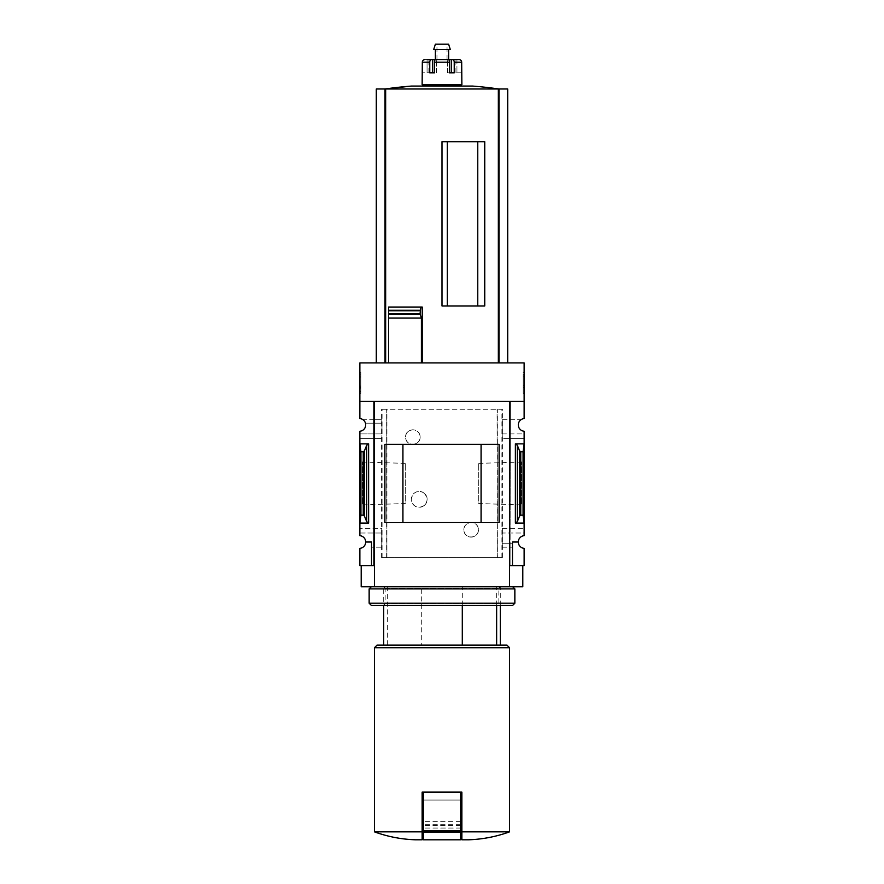 <?xml version="1.0" encoding="UTF-8"?>
<svg xmlns="http://www.w3.org/2000/svg" width="884" height="884" viewBox="0 0 884 884"><rect width="100%" height="100%" fill="white"/><g stroke="black" fill="none" stroke-linecap="round" stroke-linejoin="round"><path stroke-width="0.66" stroke-dasharray="4.42 3.31" d="M420.143 437.094C420.165 446.663 405.358 446.508 405.568 437.116C405.336 427.69 420.165 427.513 420.143 437.094A7.282 7.282 0 0 0 412.861 429.812A7.282 7.282 0 0 0 405.568 437.094A7.282 7.282 0 0 0 412.861 444.387A7.282 7.282 0 0 0 420.143 437.094M478.432 529.825C478.642 539.24 463.835 539.395 463.857 529.836C463.824 520.267 478.653 520.411 478.432 529.825A7.282 7.282 0 0 0 471.139 522.543A7.282 7.282 0 0 0 463.857 529.825A7.282 7.282 0 0 0 471.139 537.107A7.282 7.282 0 0 0 478.432 529.825M502.41 557.649L381.59 557.649L386.916 557.649L386.728 409.281L502.41 409.281L502.41 557.649L497.361 557.649L497.361 409.281M386.728 557.649L497.272 557.649L497.272 409.281M423.038 506.322C416.585 508.477 412.662 506.167 411.27 499.372C412.651 492.565 416.574 490.233 423.038 492.388A7.945 7.945 0 0 0 411.27 499.361A7.945 7.945 0 0 0 423.038 506.322C428.442 501.692 428.442 497.04 423.038 492.388A7.945 7.945 0 0 1 423.038 506.322M386.916 557.649L386.916 409.281L381.59 409.281L502.41 409.281M497.272 557.649L497.084 409.281M502.013 433.922L524.135 433.922L524.135 431.248A6.354 6.354 0 0 1 520.952 419.745L502.245 419.745L502.245 438.552L502.245 419.745M502.079 419.745L520.952 419.745A6.354 6.354 0 0 1 524.135 418.574L524.135 401.336L510.09 401.336L510.09 438.552L502.245 438.552M381.755 438.552L373.91 438.552L373.91 565.594L359.865 565.594L359.865 548.345A6.354 6.354 0 0 0 365.7 542.014L371.523 542.014L371.523 565.594L371.523 542.014L365.7 542.014A6.354 6.354 0 0 0 359.865 535.682L359.865 533.008L381.987 533.008L359.865 533.008L359.865 438.552L373.91 438.552L373.91 419.745L363.048 419.745A6.354 6.354 0 0 1 359.865 431.248L359.865 438.552L381.921 438.552L381.755 419.745L373.91 419.745L373.91 401.336L373.91 565.594L373.91 401.336L359.865 401.336L359.865 362.915L524.135 362.915L524.135 401.336L510.09 401.336L509.56 586.788L522.809 586.788M381.755 419.745L363.048 419.745A6.354 6.354 0 0 0 359.865 418.574L359.865 401.336L373.91 401.336L359.865 401.336M381.921 419.745L381.921 423.193L365.457 423.193L381.987 423.193L381.987 433.922L359.865 433.922L381.921 433.922L381.921 438.552M523.074 515.173L520.764 515.173L519.582 516.068L517.295 521.648L515.383 523.074L524.135 523.074L524.135 443.856L523.074 451.746L523.074 515.173L524.135 523.074L524.135 533.008L502.079 533.008L502.079 528.367L524.135 528.367L510.09 528.367L510.09 438.552L524.135 438.552L524.135 433.922L502.079 433.922M515.383 523.074L515.383 443.856L524.135 443.856L524.135 438.552L502.079 438.552M502.245 547.174L510.09 547.174L510.09 528.367L502.245 528.367L502.245 547.174L502.079 533.008M381.987 533.008L381.921 547.174L371.523 547.174L371.523 542.014L365.7 542.014M381.755 547.174L381.755 528.367L359.865 528.367L381.921 528.367L381.921 533.008M502.079 547.174L512.477 547.174L512.477 565.594L510.09 565.594L510.09 547.174L512.477 547.174L512.477 543.737L502.079 543.737M512.477 565.594L512.477 542.014L512.477 565.594L524.135 565.594L524.135 548.345A6.354 6.354 0 0 1 518.3 542.014L512.477 542.014L518.3 542.014L512.477 542.014L512.477 543.737L502.013 543.737M381.921 547.174L371.523 547.174L371.523 565.594M518.3 542.014A6.354 6.354 0 0 1 524.135 535.682L524.135 533.008L502.013 533.008M360.926 515.173L363.236 515.173L364.418 516.068L366.705 521.648L368.617 523.074L359.865 523.074L360.926 515.173L360.926 451.746L359.865 443.856L368.617 443.856L366.705 445.271L364.418 450.862L363.236 451.746L360.926 451.746M359.865 507.438L359.865 459.492L359.865 507.438L362.418 504.886L362.418 462.034L362.418 504.886L405.292 503.548L405.292 463.382L405.292 503.548M524.135 507.438L524.135 459.492L524.135 507.438L521.582 504.886L521.582 462.034L521.582 504.886L478.708 503.548L478.708 463.382L478.708 503.548M421.701 645.077L500.289 645.077L421.701 645.077L421.701 586.788L500.289 586.788L421.701 586.788M496.642 605.33L496.642 586.788M477.769 305.952L442 305.952L477.769 305.952L442 305.952L442 141.694L484.741 141.694L447.304 141.694L447.304 305.952L447.304 141.694L477.769 141.694L477.769 305.952L477.769 141.694L484.741 141.694L484.741 305.952L477.769 305.952L477.769 141.694M447.304 305.952L447.304 141.694M388.617 362.915L498.344 362.915L388.617 362.915L388.617 318.041M388.617 314.406L388.617 310.284M422.232 307.046L388.617 307.046M376.297 88.997L385.037 88.997L385.037 362.915L376.297 362.915L385.656 362.915L385.037 362.915L385.037 88.997L507.703 88.997M498.344 362.915L507.703 362.915L498.344 362.915L498.344 88.997M374.44 831.855L422.132 831.855L422.132 839.8L415.502 839.8M374.44 565.594L374.44 586.788L374.44 565.594L374.44 586.788L509.56 586.788L509.56 565.594L522.809 565.594L509.56 565.594L509.56 401.336L374.44 401.336L374.44 565.594L361.191 565.594L373.91 565.594M359.865 372.186L359.865 393.38L359.865 372.186L360.794 372.186L359.865 372.186M381.59 557.649L381.59 409.281M524.135 401.336L510.09 401.336L510.09 565.594M523.074 451.746L520.764 451.746L519.582 450.862L517.295 445.271L515.383 443.856M524.135 372.186L524.135 393.38L524.135 372.186L523.206 372.186L523.206 393.38L523.206 372.186L524.135 372.186M509.56 565.594L509.56 586.788M361.191 586.788L374.44 586.788M402.927 522.543L481.073 522.543L481.073 444.387L402.927 444.387L402.927 522.543M384.883 522.566L499.117 522.566M384.883 444.354L499.117 444.354M524.135 393.38L523.206 393.38L524.135 393.38M524.135 385.778L524.135 391.402L523.206 391.402L523.206 376.827L523.206 391.402L524.135 391.402L524.135 376.827L523.206 376.827L523.206 374.175L523.206 376.827L524.135 376.827L524.135 374.175L523.206 374.175L524.135 374.175L524.135 376.827L523.206 376.827L524.135 376.827L524.135 387.656L523.206 387.656L523.206 385.778L523.206 387.656L524.135 387.656L524.135 385.778L523.206 385.778M360.794 393.38L359.865 393.38L360.794 393.38L360.794 372.186L360.794 393.38M360.794 377.247L359.865 376.827L360.794 376.827L360.794 374.175L360.794 376.827L359.865 376.827L359.865 391.402L360.794 391.402L360.794 377.247L359.865 377.247M359.865 386.894L360.794 386.894L360.794 391.402L359.865 391.402L359.865 376.827M360.794 387.424L359.865 387.424M360.794 386.894L360.794 388.75L359.865 388.75L360.794 388.75L360.794 386.662L359.865 386.662M360.794 376.827L360.794 386.662M360.794 374.175L359.865 374.175L360.794 374.175M468.498 839.8L461.868 839.8L461.868 792.108L422.132 792.108L422.132 831.855M509.56 831.855L461.868 831.855M509.56 647.718L374.44 647.718M460.542 792.108L423.458 792.108L460.542 792.108L460.542 830.927L423.458 830.927L423.458 792.108M506.908 645.077L377.092 645.077M387.358 645.077L387.358 586.788M462.299 605.33L462.299 586.788M460.542 830.927L460.542 839.8L423.458 839.8L423.458 830.927M460.542 828.032L460.542 800.064L423.458 800.064L423.458 828.065L423.458 800.064L460.542 800.064L460.542 828.032L423.458 828.032M498.963 362.915L498.963 88.997L385.015 88.997L498.985 88.997L498.963 362.915L498.963 88.997M385.037 362.915L385.037 88.997M472.421 86.057L411.579 86.057M461.868 84.731L422.132 84.731M422.132 72.808L422.32 62.211L429.768 62.211A2.652 1.635 90 0 1 431.403 59.571L435.547 59.571A2.652 0.995 -90 0 0 434.552 62.211L434.552 72.808L429.768 72.808L429.768 62.211M432.718 59.571L432.718 72.808L429.768 72.808L434.552 72.808M449.448 72.808L447.492 72.808L449.448 72.808L449.448 62.211A2.652 0.995 90 0 0 448.453 59.571L452.597 59.571A2.652 1.635 -90 0 1 454.232 62.211L454.232 72.808L447.492 72.808L454.232 72.808L451.282 72.808L451.282 59.571M461.868 72.808L455.105 72.808L461.68 72.808L461.68 62.211A2.652 2.619 90 0 0 459.05 59.571L452.597 59.571M428.895 72.808L428.895 59.571L424.95 59.571L428.895 59.571L427.06 59.571L427.06 72.808L422.32 72.808L428.895 72.808L427.06 72.808L427.06 59.571M456.94 59.571L456.94 72.808L456.94 59.571L455.105 59.571L459.05 59.571M428.751 86.057L455.249 86.057L428.751 86.057M428.751 84.731L455.249 84.731L428.751 84.731M435.381 49.504L448.619 49.504L435.381 49.504M450.299 49.504L433.701 49.504M448.619 44.2L435.381 44.2M436.961 44.2L447.039 44.2L436.961 44.2L436.961 59.571L447.039 59.571L436.961 59.571M385.148 588.225L498.852 588.225L385.148 588.225L383.711 586.788L383.711 605.33L500.289 605.33L383.711 605.33L385.148 603.894L385.148 588.225M385.148 603.894L498.852 603.894L385.148 603.894M371.258 586.788L512.742 586.788L371.258 586.788M514.853 588.91L369.147 588.91M514.853 603.208L369.147 603.208M512.742 605.33L371.258 605.33M386.639 557.649L386.639 409.281M368.617 523.074L368.617 443.856M385.656 362.915L385.656 88.997M363.236 515.173L363.236 451.746M520.764 515.173L520.764 451.746M360.794 385.976L359.865 385.976M517.295 521.648L517.295 445.271M519.582 516.068L519.582 450.862M366.705 521.648L366.705 445.271M364.418 516.068L364.418 450.862M460.542 832.164L423.458 832.164M460.542 825.413L423.458 825.413M460.542 824.286L423.458 824.286M460.542 821.678L423.458 821.678M501.924 557.649L501.924 409.281M382.076 557.649L382.076 409.281M449.448 62.211L434.552 62.211M461.68 62.211L454.232 62.211M447.647 72.808L447.647 59.571L447.647 72.808M436.353 72.808L436.353 59.571L436.353 72.808M500.289 605.33L500.289 586.788L498.852 588.225L498.852 603.894L500.289 605.33M460.542 828.065L423.458 828.065M478.708 463.382L521.582 462.034L524.135 459.492M405.292 463.382L362.418 462.034L359.865 459.492M447.039 59.571L447.039 44.2M447.492 72.808L447.492 59.571L447.492 72.808M455.105 72.808L455.105 59.571M436.508 72.808L436.508 59.571L436.508 72.808"/><path stroke-width="1.33" d="M509.56 565.594L510.09 401.336L524.135 401.336L524.135 362.915L359.865 362.915L359.865 418.574A6.354 6.354 0 0 1 365.7 424.917A6.354 6.354 0 0 1 359.865 431.248L359.865 535.682A6.354 6.354 0 0 1 365.7 542.014L371.523 542.014L371.523 565.594L374.44 565.594M524.135 401.336L524.135 418.574A6.354 6.354 0 0 0 518.3 424.917A6.354 6.354 0 0 0 524.135 431.248L524.135 535.682A6.354 6.354 0 0 0 518.3 542.014A6.354 6.354 0 0 0 524.135 548.345L524.135 565.594L512.477 565.594L512.477 542.014L518.3 542.014M371.523 565.594L359.865 565.594L359.865 548.345A6.354 6.354 0 0 0 365.7 542.014M496.642 645.077L496.642 605.33M477.769 305.952L477.769 141.694M447.304 305.952L447.304 141.694M507.703 362.915L507.703 88.997L376.297 88.997L376.297 362.915M388.617 362.915L388.617 314.406L388.617 318.041L421.403 318.041L420.033 313.842L420.917 307.046L422.232 307.046L422.232 362.915M420.099 314.406L388.617 314.406L388.617 307.046L388.617 310.284L420.077 310.284M442 305.952L484.741 305.952L484.741 141.694L442 141.694L442 305.952M421.403 362.915L421.403 318.041M422.132 831.855L374.44 831.855C387.711 836.673 401.402 839.325 415.502 839.8L422.132 839.8L422.132 792.108L423.458 792.108L423.458 839.8L460.542 839.8L460.542 832.164L423.458 832.164M368.617 443.856L359.865 443.856L360.926 451.746L363.236 451.746L364.418 450.862L366.705 445.271L368.617 443.856L368.617 523.074L359.865 523.074L360.926 515.173L360.926 451.746M368.617 523.074L366.705 521.648L364.418 516.068L363.236 515.173L360.926 515.173M373.91 565.594L373.91 401.336L359.865 401.336M510.09 565.594L512.477 565.594M517.295 521.648L519.582 516.068L520.764 515.173L523.074 515.173L524.135 523.074L515.383 523.074L517.295 521.648L517.295 445.271L515.383 443.856L524.135 443.856L523.074 451.746L520.764 451.746L519.582 450.862L517.295 445.271M523.074 515.173L523.074 451.746M522.809 565.594L522.809 586.788L361.191 586.788L361.191 565.594M374.44 586.788L374.44 401.336L509.56 401.336L509.56 586.788M499.117 522.566L384.883 522.566L384.883 444.354L499.117 444.354L499.117 522.566M481.073 522.543L481.073 444.387L402.927 444.387L402.927 522.543L481.073 522.543M509.56 831.855L461.868 831.855L461.868 839.8L468.498 839.8C482.598 839.325 496.289 836.673 509.56 831.855L509.56 647.718L374.44 647.718L374.44 831.855M461.868 831.855L461.868 792.108L423.458 792.108M374.44 647.718L377.092 645.077L506.908 645.077L509.56 647.718M462.299 645.077L462.299 605.33M460.542 792.108L460.542 832.164M388.617 307.046L420.917 307.046M498.963 362.915L498.963 88.997A397.402 397.402 0 0 0 472.421 86.057L411.579 86.057A397.402 397.402 0 0 0 385.015 88.997L411.579 86.057M385.037 362.915L385.037 88.997M434.552 72.808L434.552 62.211A2.652 0.995 -90 0 1 435.547 59.571L448.453 59.571A2.652 0.995 90 0 1 449.448 62.211L449.448 72.808L451.282 72.808L451.282 59.571L459.05 59.571A2.652 2.619 90 0 1 461.68 62.211L461.868 84.731L422.132 84.731L422.32 62.211A2.652 2.619 -90 0 1 424.95 59.571A2.652 2.619 -90 0 0 422.32 62.211L429.768 62.211L429.768 72.808L434.552 72.808L432.718 72.808L432.718 59.571L428.895 59.571M449.448 72.808L454.232 72.808L454.232 62.211A2.652 1.635 -90 0 0 452.597 59.571M427.06 59.571L431.403 59.571A2.652 1.635 90 0 0 429.768 62.211M432.718 59.571L451.282 59.571M456.94 59.571L459.05 59.571M428.751 86.057L428.751 84.731M435.381 59.571L435.381 49.504M433.701 49.504L450.299 49.504L448.619 44.2L435.381 44.2L433.701 49.504M371.258 586.788L369.147 588.91L514.853 588.91L512.742 586.788M514.853 603.208L512.742 605.33L371.258 605.33L369.147 603.208L514.853 603.208L514.853 588.91M369.147 603.208L369.147 588.91M498.344 362.915L498.344 88.997M385.656 362.915L385.656 88.997M363.236 515.173L363.236 451.746M515.383 523.074L515.383 443.856M520.764 515.173L520.764 451.746M519.582 516.068L519.582 450.862M366.705 521.648L366.705 445.271M364.418 516.068L364.418 450.862M460.542 830.927L423.458 830.927M388.617 313.842L420.033 313.842M388.617 310.77L420.033 310.77M434.552 62.211L449.448 62.211M454.232 62.211L461.68 62.211M500.289 645.077L500.289 605.33M383.711 645.077L383.711 605.33M455.249 86.057L455.249 84.731M448.619 59.571L448.619 49.504"/></g></svg>
